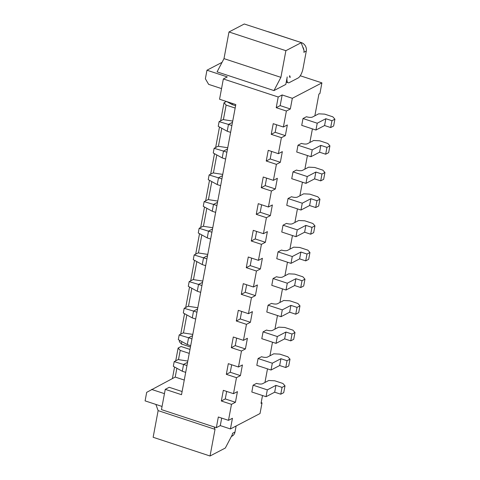 <?xml version="1.0" encoding="UTF-8"?>
<svg xmlns="http://www.w3.org/2000/svg" width="480" height="480" viewBox="0 0 480 480"><rect width="100%" height="100%" fill="white"/><g stroke="black" fill="none" stroke-linecap="round" stroke-linejoin="round"><path stroke-width="0.72" d="M176.868 368.268L175.218 377.076L146.688 392.34L145.092 400.872L162.06 406.458M189.99 349.44L181.08 346.506L178.116 348.048L175.728 360.822M174.57 367.002L172.41 378.54M178.488 359.622L180.21 350.412L178.116 348.048M180.21 350.412L189.252 353.388M182.112 391.536L169.206 387.294L165.258 389.346L161.466 409.614L216.336 427.662L220.284 425.61L230.442 428.952L232.44 418.284L228.492 420.342L231.486 404.34L235.434 402.282L237.426 391.62L233.484 393.672L236.478 377.676L240.426 375.618L242.418 364.95L238.476 367.008L241.47 351.012L245.412 348.954L247.41 338.286L243.462 340.344L246.456 324.342L250.404 322.29L252.402 311.622L248.454 313.68L251.448 297.678L255.396 295.62L257.388 284.958L253.446 287.01L256.44 271.014L260.382 268.956L262.38 258.288L258.438 260.346L261.432 244.344L265.374 242.292L267.372 231.624L263.424 233.682L266.418 217.68L270.366 215.628L272.364 204.96L268.416 207.012L271.41 191.016L275.358 188.958L277.35 178.296L273.408 180.348L276.402 164.352L280.344 162.294L282.342 151.626L278.394 153.684L281.394 137.682L285.336 135.63L287.334 124.962L283.386 127.02L286.38 111.018L290.328 108.966L292.32 98.298L321.906 82.878L319.914 93.546L318.924 94.062L314.856 115.806M312.414 128.874L309.864 142.47M307.422 155.538L304.878 169.14M302.43 182.208L299.886 195.804M297.438 208.872L294.894 222.468M292.452 235.536L289.908 249.138M287.46 262.2L284.916 275.802M282.468 288.87L279.924 302.466M277.476 315.534L274.932 329.13M272.49 342.198L269.946 355.8M267.498 368.862L264.954 382.464M262.506 395.532L261.036 403.38L262.026 402.87L261.186 402.594M230.442 428.952L260.028 413.532L262.026 402.87M151.554 389.412L164.454 393.654M175.218 377.076L184.26 380.052M190.446 346.986L181.41 344.01L181.86 341.598M235.158 108.06L226.122 105.09L223.398 119.628M221.784 128.274L218.412 146.298M216.792 154.938L213.42 172.962M211.8 181.608L208.428 199.626M206.814 208.272L203.436 226.296M201.822 234.936L198.45 252.96M196.83 261.6L193.458 279.624M191.838 288.27L188.466 306.288M186.852 314.934L183.48 332.958M258.084 358.524L261.54 356.724A4.59 1.488 10.6 0 0 267.576 357.03L273.738 353.82L279.774 354.132L287.904 356.802L289.998 359.166L287.034 360.708L280.938 358.704L272.31 363.204L258.084 358.524L256.806 365.346L271.032 370.026L279.66 365.532L285.762 367.536L288.72 365.994L289.998 359.166M268.068 305.19L271.518 303.39A4.59 1.488 10.6 0 0 277.554 303.702L283.716 300.492L289.758 300.798L297.882 303.474L299.976 305.838L297.018 307.38L290.922 305.376L282.294 309.87L268.068 305.19L266.79 312.018L281.016 316.698L289.644 312.198L295.74 314.208L298.698 312.666L299.976 305.838M263.076 331.854L266.526 330.06A4.59 1.488 10.6 0 0 272.562 330.366L278.73 327.156L284.766 327.462L292.896 330.138L294.984 332.502L292.026 334.044L285.93 332.04L277.302 336.534L263.076 331.854L261.798 338.682L276.024 343.362L284.652 338.868L290.748 340.872L293.706 339.33L294.984 332.502M283.038 225.192L286.488 223.398A4.59 1.488 10.6 0 0 292.524 223.704L298.692 220.494L304.728 220.8L312.858 223.476L314.946 225.84L311.988 227.382L305.892 225.378L297.264 229.872L283.038 225.192L281.76 232.02L295.986 236.7L304.614 232.206L310.71 234.21L313.668 232.668L314.946 225.84M278.046 251.862L281.496 250.062A4.59 1.488 10.6 0 0 287.538 250.368L293.7 247.158L299.736 247.47L307.866 250.14L309.954 252.504L306.996 254.046L300.9 252.042L292.272 256.536L278.046 251.862L276.768 258.684L290.994 263.364L299.622 258.87L305.718 260.874L308.682 259.332L309.954 252.504M273.054 278.526L276.51 276.726A4.59 1.488 10.6 0 0 282.546 277.038L288.708 273.822L294.744 274.134L302.874 276.804L304.968 279.174L302.01 280.716L295.914 278.706L287.28 283.206L273.054 278.526L271.782 285.354L286.002 290.028L294.636 285.534L300.732 287.538L303.69 285.996L304.968 279.174M253.098 385.188L256.548 383.388A4.59 1.488 10.6 0 0 262.584 383.7L268.746 380.484L274.782 380.796L282.912 383.472L285.006 385.836L282.048 387.378L275.952 385.368L267.318 389.868L253.098 385.188L251.82 392.016L266.046 396.696L274.674 392.196L280.77 394.2L283.728 392.658L285.006 385.836M293.016 171.864L296.472 170.064A4.59 1.488 10.6 0 0 302.508 170.376L308.67 167.16L314.706 167.472L322.836 170.142L324.93 172.512L321.972 174.048L315.87 172.044L307.242 176.544L293.016 171.864L291.738 178.692L305.964 183.366L314.598 178.872L320.694 180.876L323.652 179.334L324.93 172.512M288.03 198.528L291.48 196.728A4.59 1.488 10.6 0 0 297.516 197.04L303.678 193.824L309.72 194.136L317.844 196.812L319.938 199.176L316.98 200.718L310.884 198.714L302.256 203.208L288.03 198.528L286.752 205.356L300.978 210.036L309.606 205.536L315.702 207.54L318.66 206.004L319.938 199.176M303 118.53L306.45 116.73A4.59 1.488 10.6 0 0 312.486 117.042L318.654 113.832L324.69 114.138L332.814 116.814L334.908 119.178L331.95 120.72L325.854 118.716L317.226 123.21L303 118.53L301.722 125.358L315.948 130.038L324.576 125.538L330.672 127.548L333.63 126.006L334.908 119.178M298.008 145.2L301.458 143.4A4.59 1.488 10.6 0 0 307.5 143.706L313.662 140.496L319.698 140.802L327.828 143.478L329.916 145.842L326.958 147.384L320.862 145.38L312.234 149.874L298.008 145.2L296.73 152.022L310.956 156.702L319.584 152.208L325.68 154.212L328.638 152.67L329.916 145.842M179.562 340.338L179.316 341.646L181.41 344.01M226.41 101.484L224.028 102.726L220.638 120.834M219.486 127.014L215.652 147.498M214.494 153.678L210.66 174.162M209.502 180.348L205.668 200.832M204.516 207.012L200.682 227.496M199.524 233.676L195.69 254.16M194.532 260.34L190.698 280.824M189.54 287.01L185.706 307.494M184.554 313.674L180.72 334.158M226.122 105.09L224.028 102.726M222.042 62.364L206.97 70.218L205.374 78.756L208.638 84.36L221.544 88.602M221.688 418.098L220.284 425.61M228.492 420.342L218.334 417L216.336 427.662M165.258 389.346L181.518 394.698L235.812 104.574L219.558 99.228L223.35 78.96L227.292 76.908L206.97 70.218M286.38 111.018L276.222 107.676L278.214 97.008L223.35 78.96M283.386 127.02L273.228 123.678L271.23 134.34L281.394 137.682M278.394 153.684L268.236 150.342L266.238 161.01L276.402 164.352M273.408 180.348L263.244 177.006L261.252 187.674L271.41 191.016M268.416 207.012L258.258 203.67L256.26 214.338L266.418 217.68M263.424 233.682L253.266 230.34L251.268 241.002L261.432 244.344M258.438 260.346L248.274 257.004L246.276 267.672L256.44 271.014M253.446 287.01L243.282 283.668L241.29 294.336L251.448 297.678M248.454 313.68L238.296 310.332L236.298 321L246.456 324.342M243.462 340.344L233.304 337.002L231.306 347.664L241.47 351.012M238.476 367.008L228.312 363.666L226.32 374.334L236.478 377.676M233.484 393.672L223.326 390.33L221.328 400.998L231.486 404.34M236.124 425.988L234.996 432.018L232.53 433.308L232.254 434.796L225.324 448.032L210.036 456L215.028 429.336L158.13 410.616L155.88 404.424M215.028 429.336L214.164 426.948M210.036 456L153.138 437.28L158.13 410.616M321.906 82.878L300.27 75.762M221.328 400.998L225.27 398.94L235.434 402.282M292.32 98.298L282.162 94.956L280.164 105.618L290.328 108.966M278.214 97.008L282.162 94.956M273.972 90.582L217.074 71.868L223.998 58.632L280.902 77.346L273.972 90.582L285.81 84.42L287.208 76.95A8.028 2.898 108.2 0 0 288.15 82.776A8.028 2.898 108.2 0 0 289.26 82.62L298.134 77.994A8.028 2.898 108.2 0 0 302.982 68.73L306.3 51.024L303.834 52.308L304.11 50.814L301.176 42.72L285.888 50.682L280.902 77.346M226.674 391.434L225.27 398.94M276.222 107.676L280.164 105.618M226.32 374.334L230.262 372.276L240.426 375.618M231.666 364.77L230.262 372.276M276.582 124.776L275.178 132.288L285.336 135.63M271.23 134.34L275.178 132.288M231.306 347.664L235.254 345.612L245.412 348.954M236.658 338.106L235.254 345.612M271.59 151.446L270.186 158.952L280.344 162.294M266.238 161.01L270.186 158.952M236.298 321L240.24 318.948L250.404 322.29M241.65 311.436L240.24 318.948M266.598 178.11L265.194 185.616L275.358 188.958M261.252 187.674L265.194 185.616M241.29 294.336L245.232 292.278L255.396 295.62M246.636 284.772L245.232 292.278M261.612 204.774L260.202 212.286L270.366 215.628M256.26 214.338L260.202 212.286M246.276 267.672L250.224 265.614L260.382 268.956M251.628 258.108L250.224 265.614M256.62 231.444L255.216 238.95L265.374 242.292M251.268 241.002L255.216 238.95M231.366 436.488L232.08 436.116A6.882 6.018 -117.5 0 0 234.996 432.018M210.648 239.034L207.24 237.912L208.518 231.084L212.526 228.996M211.926 232.206L199.146 228.294L203.088 226.242L212.766 227.742M216.918 205.542L213.51 204.42L217.518 202.332M215.64 212.364L212.232 211.248L213.51 204.42L204.138 201.63L208.08 199.572L217.752 201.078M220.632 185.7L217.224 184.578L218.502 177.756L222.51 175.662M221.91 178.872L209.124 174.966L213.072 172.908L222.744 174.408M205.662 265.698L202.254 264.576L203.532 257.748L207.54 255.66M206.94 258.87L194.154 254.958L198.102 252.906L207.774 254.406M191.964 338.868L188.556 337.746L192.564 335.658M190.686 345.696L187.284 344.574L188.556 337.746L179.184 334.956L183.132 332.904L192.804 334.404M196.956 312.204L193.548 311.082L197.556 308.994M195.678 319.026L192.27 317.91L193.548 311.082L184.176 308.292L188.118 306.234L197.79 307.74M201.948 285.534L198.54 284.418L202.548 282.33M200.67 292.362L197.262 291.24L198.54 284.418L189.168 281.628L193.11 279.57L202.782 281.07M235.602 105.702L232.194 104.58L232.404 103.452M231.888 125.544L228.48 124.422L232.488 122.334M230.61 132.372L227.202 131.25L228.48 124.422L219.108 121.632L223.05 119.574L232.722 121.08M226.896 152.208L223.494 151.086L227.502 148.998M225.624 159.036L222.216 157.914L223.494 151.086L214.116 148.296L218.064 146.244L227.736 147.744M185.7 372.36L182.292 371.238L183.57 364.41L187.578 362.322M186.978 365.532L174.192 361.62L178.14 359.568L187.812 361.068M267.486 31.638A6.882 6.018 -117.5 0 1 268.884 31.92L301.398 42.618L244.278 24L228.99 31.968L223.998 58.632M290.256 77.286A2.292 0.828 -71.8 0 1 289.938 77.334A2.292 0.828 -71.8 0 1 289.668 75.666L290.256 77.286L289.71 77.106M272.31 363.204L271.032 370.026M287.034 360.708L285.762 367.536M280.938 358.704L279.66 365.532M282.294 309.87L281.016 316.698M297.018 307.38L295.74 314.208M290.922 305.376L289.644 312.198M277.302 336.534L276.024 343.362M292.026 334.044L290.748 340.872M285.93 332.04L284.652 338.868M311.988 227.382L310.71 234.21M305.892 225.378L304.614 232.206M297.264 229.872L295.986 236.7M306.996 254.046L305.718 260.874M300.9 252.042L299.622 258.87M292.272 256.536L290.994 263.364M302.01 280.716L300.732 287.538M295.914 278.706L294.636 285.534M287.28 283.206L286.002 290.028M282.048 387.378L280.77 394.2M275.952 385.368L274.674 392.196M267.318 389.868L266.046 396.696M321.972 174.048L320.694 180.876M315.87 172.044L314.598 178.872M307.242 176.544L305.964 183.366M316.98 200.718L315.702 207.54M310.884 198.714L309.606 205.536M302.256 203.208L300.978 210.036M331.95 120.72L330.672 127.548M325.854 118.716L324.576 125.538M317.226 123.21L315.948 130.038M312.234 149.874L310.956 156.702M326.958 147.384L325.68 154.212M320.862 145.38L319.584 152.208M199.146 228.294L198.27 232.986L207.24 237.912M204.138 201.63L203.256 206.322L212.232 211.248M209.124 174.966L208.248 179.658L217.224 184.578M194.154 254.958L193.278 259.656L202.254 264.576M179.184 334.956L178.308 339.648L187.284 344.574M184.176 308.292L183.294 312.984L192.27 317.91M189.168 281.628L188.286 286.32L197.262 291.24M226.734 101.586L232.194 104.58M219.108 121.632L218.232 126.324L227.202 131.25M214.116 148.296L213.24 152.994L222.216 157.914M174.192 361.62L173.316 366.318L182.292 371.238M285.888 50.682L228.99 31.968M301.398 42.618A6.882 6.018 62.5 0 1 306.3 51.024M302.67 46.83A6.882 6.018 62.5 0 1 303.906 50.244M286.23 82.146L288.15 82.776"/></g></svg>
